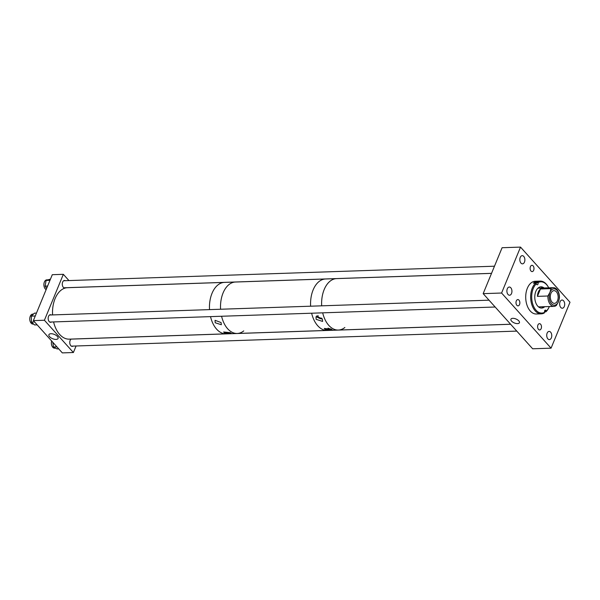 <?xml version="1.0" encoding="UTF-8"?>
<svg xmlns="http://www.w3.org/2000/svg" width="600" height="600" viewBox="0 0 600 600"><rect width="100%" height="100%" fill="white"/><g stroke="black" fill="none" stroke-linecap="round" stroke-linejoin="round"><path stroke-width="0.9" d="M511.545 321.09A4.598 2.145 -157.6 0 0 516.037 323.475A4.598 2.145 -157.6 0 0 519.428 322.688A4.598 2.145 -157.6 0 0 518.79 320.85A4.598 2.145 -157.6 0 0 514.357 318.48A4.598 2.145 -157.6 0 0 510.93 319.185A4.598 2.145 -157.6 0 0 511.545 321.09M511.537 293.49A4.103 2.52 88.1 0 0 511.605 289.207A4.103 2.52 88.1 0 0 509.28 287.032A4.103 2.52 88.1 0 0 507.308 288.772A4.103 2.52 88.1 0 0 507.232 293.055A4.103 2.52 88.1 0 0 509.558 295.23A4.103 2.52 88.1 0 0 511.537 293.49M519.548 304.53A3.143 1.935 88.1 0 0 519.607 301.245A3.143 1.935 88.1 0 0 517.822 299.58A3.143 1.935 88.1 0 0 516.308 300.915A3.143 1.935 88.1 0 0 516.248 304.2A3.143 1.935 88.1 0 0 518.033 305.865A3.143 1.935 88.1 0 0 519.548 304.53M524.467 262.11A4.103 2.52 88.1 0 0 524.543 257.827A4.103 2.52 88.1 0 0 522.217 255.66A4.103 2.52 88.1 0 0 520.237 257.4A4.103 2.52 88.1 0 0 520.162 261.683A4.103 2.52 88.1 0 0 522.495 263.85A4.103 2.52 88.1 0 0 524.467 262.11M533.67 270.263A3.143 1.935 88.1 0 0 533.73 266.978A3.143 1.935 88.1 0 0 531.945 265.312A3.143 1.935 88.1 0 0 530.43 266.647A3.143 1.935 88.1 0 0 530.37 269.933A3.143 1.935 88.1 0 0 532.155 271.597A3.143 1.935 88.1 0 0 533.67 270.263M551.355 337.868A4.103 2.52 88.1 0 0 551.43 333.585A4.103 2.52 88.1 0 0 549.105 331.418A4.103 2.52 88.1 0 0 547.125 333.157A4.103 2.52 88.1 0 0 547.058 337.44A4.103 2.52 88.1 0 0 549.382 339.608A4.103 2.52 88.1 0 0 551.355 337.868M564.293 306.487A4.103 2.52 88.1 0 0 564.36 302.205A4.103 2.52 88.1 0 0 562.035 300.038A4.103 2.52 88.1 0 0 560.062 301.778A4.103 2.52 88.1 0 0 559.987 306.06A4.103 2.52 88.1 0 0 562.312 308.228A4.103 2.52 88.1 0 0 564.293 306.487M541.17 328.62A3.143 1.935 88.1 0 0 541.222 325.335A3.143 1.935 88.1 0 0 539.438 323.67A3.143 1.935 88.1 0 0 537.923 325.005A3.143 1.935 88.1 0 0 537.862 328.29A3.143 1.935 88.1 0 0 539.648 329.955A3.143 1.935 88.1 0 0 541.17 328.62M570 302.243L551.07 348.165L501.592 293.025L520.523 247.103L570 302.243M520.523 247.103L502.095 247.725L483.165 293.647L532.65 348.788L551.07 348.165M483.165 293.647L501.592 293.025M544.102 287.985A10.62 6.54 88.1 0 0 540.967 286.83A10.62 6.54 88.1 0 0 535.418 301.702A10.62 6.54 88.1 0 0 541.688 308.062A10.62 6.54 88.1 0 0 544.732 306.697M543.188 288.022A10.62 6.54 88.1 0 0 540.51 286.868M542.235 288.053A12.773 7.867 88.1 0 0 541.418 287.048M548.715 287.835A15.63 9.623 88.1 0 0 548.513 287.445A15.63 9.623 88.1 0 0 537.998 282.608L538.035 282.743A1.462 0.9 -91.9 0 1 537.27 284.782A1.462 0.9 -91.9 0 1 536.415 283.913L536.377 283.778A15.63 9.623 88.1 0 0 532.635 303.705A15.63 9.623 88.1 0 0 544.65 312.285L544.612 312.15A1.462 0.9 -91.9 0 1 545.377 310.11A1.462 0.9 -91.9 0 1 546.24 310.98L546.278 311.115A15.63 9.623 88.1 0 0 549.165 306.945A15.63 9.623 88.1 0 0 549.345 306.54M548.513 287.445L548.265 286.98A16.38 10.08 88.1 0 0 540.18 281.1A16.38 10.08 88.1 0 0 537.21 281.94L537.998 282.608M540.18 281.1L535.245 281.265A16.38 10.08 88.1 0 0 526.695 304.192A16.38 10.08 88.1 0 0 536.347 314.002L541.29 313.837A16.38 10.08 88.1 0 0 544.268 312.99L544.65 312.285M544.553 311.865L545.888 311.82A16.38 10.08 88.1 0 0 548.955 307.418L549.165 306.945M537.21 281.94L534.998 282.015A16.38 10.08 -91.9 0 0 533.37 283.185L535.582 283.11A16.38 10.08 88.1 0 0 531.63 304.028A16.38 10.08 88.1 0 0 541.29 313.837M535.582 283.11L536.377 283.778M545.888 311.82L546.278 311.115M542.123 307.815A12.773 7.867 88.1 0 0 542.865 306.757M541.23 308.048A10.62 6.54 88.1 0 0 543.817 306.728M534.998 282.015L535.237 282.832A1.462 0.9 -91.9 0 1 535.298 283.118M556.373 291.803A6.367 3.915 88.1 0 0 554.01 290.647A6.367 3.915 88.1 0 0 550.433 295.155A6.367 3.915 88.1 0 0 552.082 302.212A6.367 3.915 88.1 0 0 554.438 303.368A6.367 3.915 88.1 0 0 558.015 298.868A6.367 3.915 88.1 0 0 556.373 291.803M556.987 290.303A8.197 5.048 88.1 0 0 549.998 292.298L550.957 288.623L540.457 288.983A9.36 5.76 88.1 0 0 537.42 296.362L547.912 296.002A9.36 5.76 88.1 0 0 550.515 304.68A9.36 5.76 88.1 0 0 553.98 306.382A9.36 5.76 88.1 0 0 556.373 305.43L558.45 301.725A8.197 5.048 88.1 0 0 556.987 290.303M547.912 296.002L549.998 292.298A8.197 5.048 88.1 0 0 551.46 303.712A8.197 5.048 88.1 0 0 558.45 301.725L559.418 298.05A9.36 5.76 88.1 0 0 556.822 289.373A9.36 5.76 88.1 0 0 553.35 287.678A9.36 5.76 88.1 0 0 550.957 288.623M540.457 288.983L537.42 296.362M329.805 281.4A25.74 15.848 88.1 0 0 321.675 305.827A25.74 15.848 88.1 0 1 324.188 289.538A25.74 15.848 88.1 0 1 336.6 278.61A25.74 15.848 88.1 0 0 329.805 281.4M510.615 324.233L338.34 330.053A25.74 15.848 88.1 0 1 322.688 312.84A25.74 15.848 88.1 0 0 338.34 330.053A25.74 15.848 88.1 0 0 344.858 327.495M316.14 319.343L322.62 321.42L322.358 319.132L315.998 316.763L316.14 319.343M316.65 315.885A3.945 1.845 -157.6 0 0 317.197 316.778A3.945 1.845 -157.6 0 0 322.267 318.945M325.11 329.415L332.257 329.865L331.327 329.205L324.293 328.462L325.11 329.415M328.035 328.14A3.945 1.845 -157.6 0 0 330.697 328.942M313.132 289.913A25.74 15.848 88.1 0 0 310.62 306.202A25.74 15.848 88.1 0 1 313.132 289.913A25.74 15.848 88.1 0 1 325.545 278.985A25.74 15.848 88.1 0 0 313.132 289.913M243.743 330.907A25.74 15.848 88.1 0 1 237.225 333.472A25.74 15.848 88.1 0 1 221.58 316.252A25.74 15.848 88.1 0 0 237.225 333.472L327.278 330.428A25.74 15.848 88.1 0 1 311.632 313.207A25.74 15.848 88.1 0 0 327.278 330.428L338.34 330.053M318.03 315.472A2.61 1.215 -157.6 0 0 317.888 315.675A2.61 1.215 -157.6 0 0 318.248 316.74A2.61 1.215 -157.6 0 0 321.817 318.165M223.08 292.95A25.74 15.848 88.1 0 0 220.567 309.248A25.74 15.848 88.1 0 1 223.08 292.95A25.74 15.848 88.1 0 1 235.485 282.022A25.74 15.848 88.1 0 0 223.08 292.95M230.317 332.67L231.202 333.285L224.423 332.865L223.642 331.987L230.317 332.67M221.085 322.553L221.333 324.735L215.19 322.755L215.055 320.317L221.085 322.553M212.025 293.325A25.74 15.848 88.1 0 0 209.513 309.615A25.74 15.848 88.1 0 1 212.025 293.325A25.74 15.848 88.1 0 1 224.43 282.397A25.74 15.848 88.1 0 0 212.025 293.325M237.225 333.472L226.17 333.84A25.74 15.848 88.1 0 1 210.517 316.627A25.74 15.848 88.1 0 0 226.17 333.84L69.233 339.142A25.74 15.848 88.1 0 1 53.588 321.93M491.52 273.375L67.5 287.7A25.74 15.848 88.1 0 0 55.088 298.627A25.74 15.848 88.1 0 0 52.575 314.918M57.398 336.435A4.958 2.31 22.4 0 1 58.073 338.452A4.958 2.31 22.4 0 1 54.398 339.255A4.958 2.31 22.4 0 1 49.59 336.697A4.958 2.31 22.4 0 1 48.915 334.68A4.958 2.31 22.4 0 1 52.59 333.877A4.958 2.31 22.4 0 1 57.398 336.435M71.145 339.082A3.803 2.34 88.1 0 0 70.148 340.41A3.803 2.34 88.1 0 0 70.08 344.377A3.803 2.34 88.1 0 0 72.24 346.388A3.803 2.34 88.1 0 0 73.095 346.087M65.37 280.695A3.803 2.34 88.1 0 0 64.492 280.455A3.803 2.34 88.1 0 0 62.662 282.067A3.803 2.34 88.1 0 0 62.595 286.035A3.803 2.34 88.1 0 0 64.748 288.053A3.803 2.34 88.1 0 0 65.633 287.73M51.27 314.962A3.803 2.34 88.1 0 0 50.37 314.715A3.803 2.34 88.1 0 0 48.54 316.327A3.803 2.34 88.1 0 0 48.472 320.295A3.803 2.34 88.1 0 0 50.633 322.305A3.803 2.34 88.1 0 0 51.502 321.998M33.36 320.618L44.415 320.243L63.345 274.32L52.29 274.695L33.36 320.618L62.332 352.897L73.387 352.522L76.08 345.99M63.345 274.32L68.955 280.575M44.415 320.243L73.387 352.522M33.63 324.067L33.008 324.09A4.988 3.067 -91.9 0 1 30.247 321.645A4.988 3.067 -91.9 0 1 30.128 316.612A4.988 3.067 -91.9 0 1 32.67 314.123L33.443 314.093M37.17 324.862L34.582 324.945L31.447 322.065L31.32 316.118L34.432 313.155L36.465 313.087M35.273 315.99L31.32 316.118M34.568 321.96L31.447 322.065M55.59 348.142L54.623 348.173A4.988 3.067 -91.9 0 1 52.2 346.455A4.988 3.067 -91.9 0 1 51.645 340.995M58.695 348.847L56.97 348.907L53.475 346.965L52.823 342.3M56.903 346.853L53.475 346.965M46.14 289.605A4.988 3.067 -91.9 0 1 43.995 285.99A4.988 3.067 -91.9 0 1 46.793 279.862L47.662 279.832M46.582 288.532L45.142 286.132L46.08 280.447L50.475 279.09M49.972 280.312L46.08 280.447M47.61 286.05L45.142 286.132M544.575 311.04L546.24 310.98M535.237 282.832L538.035 282.743M553.98 306.382L538.553 306.9M553.35 287.678L537.915 288.195M495.165 307.013L49.74 322.058M489.03 300.173L49.5 315.022M494.482 266.205L63.63 280.755M491.535 273.345L63.84 287.79M510.645 324.27L71.1 339.112M516.78 331.103L71.363 346.147"/></g></svg>
